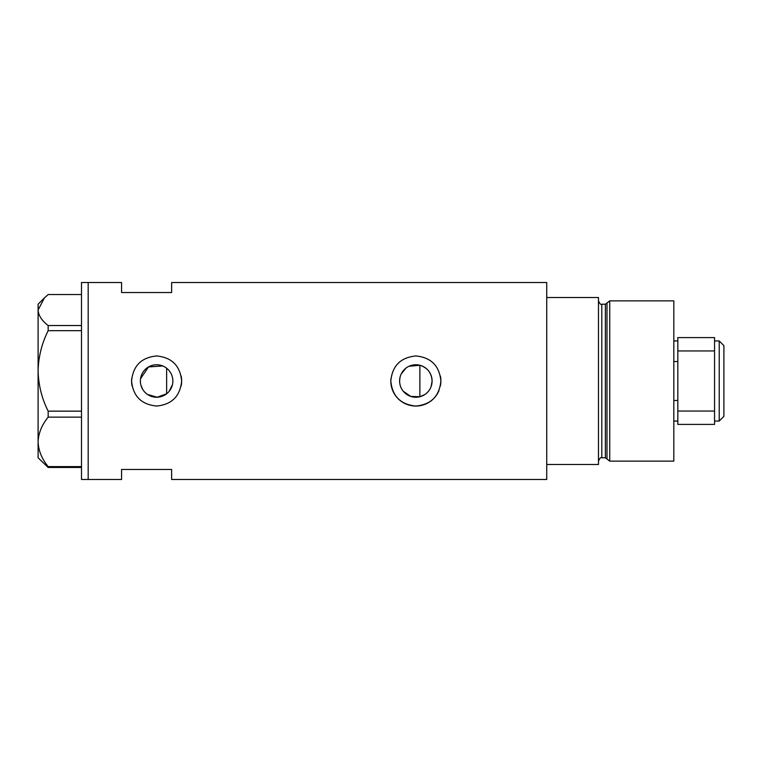 <?xml version="1.0" encoding="UTF-8"?>
<svg xmlns="http://www.w3.org/2000/svg" width="762" height="762" viewBox="0 0 762 762"><rect width="100%" height="100%" fill="white"/><g stroke="black" fill="none" stroke-linecap="round" stroke-linejoin="round"><path stroke-width="1.14" d="M424.748 394.592L419.862 396.745L410.728 396.411L403.25 391.239M402.174 389.763L401.269 388.144M400.031 384.686L399.717 382.848M172.441 384.658L169.24 391.23M431.216 386.277L432.092 381C431.597 372.961 427.52 367.722 419.862 365.255L409.013 366.274M399.612 381A16.24 16.24 0 0 0 415.852 397.24A16.24 16.24 0 0 0 432.092 381A16.24 16.24 0 0 0 415.852 364.76A16.24 16.24 0 0 0 399.612 381L400.031 377.323M140.379 381A16.24 16.24 0 0 0 156.62 397.24A16.24 16.24 0 0 0 172.86 381A16.24 16.24 0 0 0 156.62 364.76A16.24 16.24 0 0 0 140.379 381L140.532 383.276M141.008 385.496L142.856 389.62M144.18 391.439L145.752 393.078M147.523 394.459L157.182 397.231L166.63 393.783L166.63 368.217M131.702 378.543A25.041 25.041 0 0 0 131.578 381C133.055 396.211 141.399 404.555 156.61 406.041C171.821 404.574 180.165 396.23 181.661 381C180.175 365.779 171.831 357.435 156.629 355.959C141.399 357.435 133.055 365.789 131.578 381A25.041 25.041 0 0 0 132.064 385.896M181.165 385.915A25.041 25.041 0 0 0 181.175 376.104M390.935 378.543A25.041 25.041 0 0 0 390.811 381C392.287 396.211 400.631 404.555 415.842 406.041C431.054 404.574 439.407 396.23 440.893 381C439.407 365.779 431.063 357.435 415.862 355.959C400.641 357.435 392.287 365.789 390.811 381A25.041 25.041 0 0 0 438.969 390.63M440.407 385.915A25.041 25.041 0 0 0 440.407 376.104M171.641 292.532L171.641 282.512L546.725 282.512L546.725 464.468L598.475 464.468L598.475 297.532L546.725 297.532L546.725 479.488L171.641 479.488L171.641 469.468L121.568 469.468L121.568 479.488L88.182 479.488L88.182 282.512L88.182 479.488L81.505 479.488L81.505 282.512L121.568 282.512L121.568 292.532L171.641 292.532M162.735 365.95L148.485 366.941L140.532 378.743M169.231 370.77L170.307 372.266M171.917 375.552L172.441 377.333M401.269 373.856L405.879 368.179M81.505 467.468L48.168 467.468L48.168 466.62C41.834 458.876 38.471 450.628 38.1 441.874C38.433 433.245 41.786 424.996 48.168 417.138L48.168 411.147C41.834 398.555 38.471 385.143 38.1 370.913C38.433 356.873 41.786 343.462 48.168 330.67L48.168 325.536C41.796 320.621 38.443 315.458 38.1 310.029L44.396 297.923L48.168 294.532L81.505 294.532M44.396 297.923L38.1 304.209L38.1 457.791L48.168 467.468M48.168 466.62L81.505 466.62M81.505 417.138L48.168 417.138M48.168 411.147L81.505 411.147M81.505 330.67L48.168 330.67M48.168 325.536L81.505 325.536M419.862 396.745L419.862 365.255M605.38 457.791L601.809 457.791L601.809 304.209L605.38 304.209L605.38 457.791L606.99 459.019L606.99 302.981L609.733 300.876L609.733 461.124L673.818 461.124L673.818 300.876L609.733 300.876M719.223 340.938L723.9 345.615L723.9 416.385L719.223 421.062L719.223 340.938L714.556 340.938M677.828 361.54L673.818 361.54M677.828 400.46L673.818 400.46M714.556 350.949L677.828 350.949L677.828 337.595L714.556 337.595L714.556 424.405L677.828 424.405L677.828 411.051L714.556 411.051M677.828 350.949L677.828 411.051M601.809 457.791C600.98 456.943 599.865 458.057 598.475 461.124M601.809 304.209C600.999 305.048 599.885 303.933 598.475 300.876M605.38 304.209L606.99 302.981M606.99 459.019L609.733 461.124M677.828 340.938L673.818 340.938M719.223 421.062L714.556 421.062M677.828 421.062L673.818 421.062"/></g></svg>
